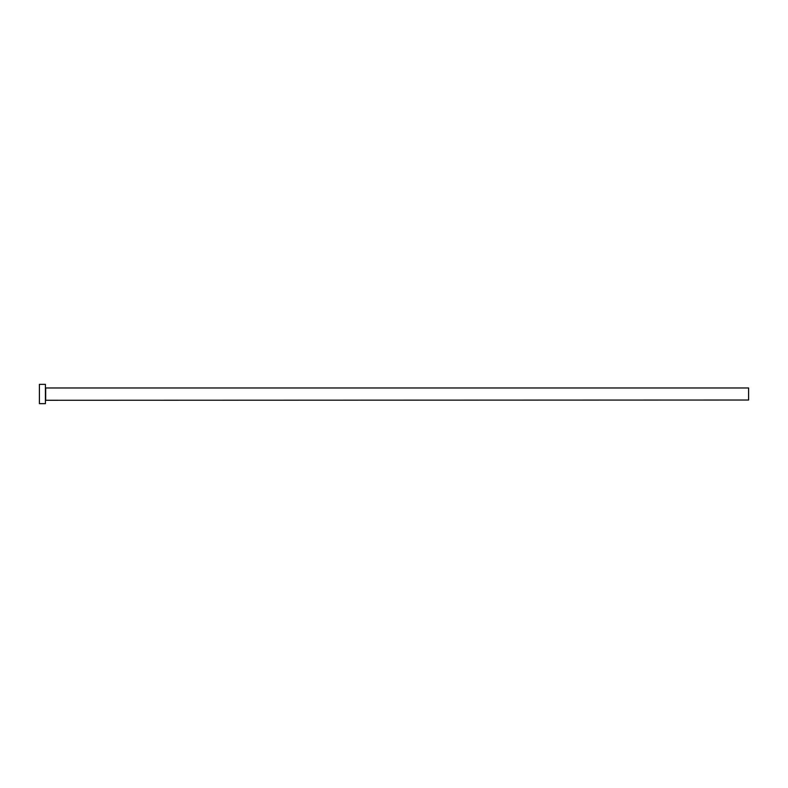 <?xml version="1.0" encoding="UTF-8"?>
<svg xmlns="http://www.w3.org/2000/svg" width="788" height="788" viewBox="0 0 788 788"><rect width="100%" height="100%" fill="white"/><g stroke="black" fill="none" stroke-linecap="round" stroke-linejoin="round"><path stroke-width="0.59" stroke-dasharray="3.94 2.96" d="M45.428 403.653L45.428 384.347M748.6 400.028L748.6 387.972M39.4 403.653L39.4 384.347M45.428 394L45.428 400.274L45.428 394M45.674 400.028L45.674 387.972"/><path stroke-width="1.18" d="M45.674 400.028L45.674 387.972L748.6 387.972L748.6 400.028L45.428 400.274M45.428 394L45.428 403.653L39.4 403.653L39.4 384.347L45.428 384.347L45.428 394"/></g></svg>
